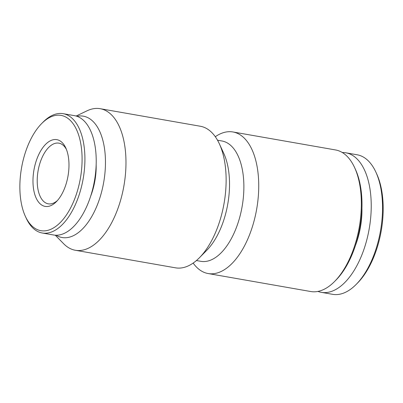 <?xml version="1.0" encoding="UTF-8"?>
<svg xmlns="http://www.w3.org/2000/svg" width="403" height="403" viewBox="0 0 403 403"><rect width="100%" height="100%" fill="white"/><g stroke="black" fill="none" stroke-linecap="round" stroke-linejoin="round"><path stroke-width="0.6" d="M317.962 291.414A70.842 36.169 -80.1 0 0 321.347 292.346L332.651 294.326A70.842 36.169 -80.1 0 0 346.751 291.656A70.842 36.169 -80.1 0 0 356.192 284.402L357.602 282.971A68.787 35.121 -80.1 0 0 376.714 173.935L375.873 172.111A70.842 36.169 -80.1 0 0 357.108 154.772L345.804 152.787A70.842 36.169 -80.1 0 0 342.308 152.51M356.192 284.402A70.842 36.169 -80.1 0 0 375.873 172.111M321.347 292.346A70.842 36.169 -80.1 0 0 335.452 289.671A70.842 36.169 -80.1 0 0 370.871 215.504A70.842 36.169 -80.1 0 0 345.804 152.787M355.37 245.719A53.387 27.258 -80.1 0 0 361.944 208.205M193.158 263.073A71.87 36.693 -80.1 0 0 208.129 273.541L310.733 291.525A71.87 36.693 -80.1 0 0 325.045 288.815A71.87 36.693 -80.1 0 0 334.616 281.46L336.026 280.03A69.815 35.645 -80.1 0 0 355.426 169.366L354.585 167.537A71.87 36.693 -80.1 0 0 335.548 149.951L232.944 131.967A71.87 36.693 -80.1 0 0 215.303 136.718M334.616 281.46A71.87 36.693 -80.1 0 0 354.585 167.537M208.129 273.541A71.87 36.693 -80.1 0 0 222.436 270.831A71.87 36.693 -80.1 0 0 258.368 195.591A71.87 36.693 -80.1 0 0 232.944 131.967M196.417 260.545L200.86 261.325A61.09 31.187 -80.1 0 0 213.021 259.023A61.09 31.187 -80.1 0 0 243.563 195.062A61.09 31.187 -80.1 0 0 221.952 140.985L217.509 140.204M55.251 235.191L63.729 243.815A71.87 36.693 -80.1 0 0 75.366 250.273L175.522 267.829A71.87 36.693 -80.1 0 0 189.828 265.119A71.87 36.693 -80.1 0 0 199.404 257.759L206.81 250.253A61.09 31.187 -80.1 0 0 223.781 153.422L219.368 143.841A71.87 36.693 -80.1 0 0 200.336 126.25L100.181 108.694A71.87 36.693 -80.1 0 0 87.038 110.815L76.137 116.039M199.404 257.759A71.87 36.693 -80.1 0 0 219.368 143.841M75.366 250.273A71.87 36.693 -80.1 0 0 89.673 247.563A71.87 36.693 -80.1 0 0 125.61 172.318A71.87 36.693 -80.1 0 0 100.181 108.694M56.118 235.221A61.604 31.449 -80.1 0 0 74.343 235.201A61.604 31.449 -80.1 0 0 105.44 164.666A61.604 31.449 -80.1 0 0 76.963 116.306M90.594 196.352A44.149 22.538 -80.1 0 0 96.161 164.585M25.369 216.356L26.21 218.179A60.576 30.925 -80.1 0 0 42.255 233.005L53.559 234.984A60.576 30.925 -80.1 0 0 65.618 232.702A60.576 30.925 -80.1 0 0 95.909 169.28A60.576 30.925 -80.1 0 0 74.474 115.656L63.17 113.676A60.576 30.925 -80.1 0 0 43.04 122.159L41.63 123.59A58.521 29.877 -80.1 0 0 25.369 216.356A58.521 29.877 -80.1 0 0 52.521 228.471A58.521 29.877 -80.1 0 0 81.602 149.498A58.521 29.877 -80.1 0 0 41.63 123.59M42.255 233.005A60.576 30.925 -80.1 0 0 54.314 230.723A60.576 30.925 -80.1 0 0 84.605 167.3A60.576 30.925 -80.1 0 0 63.17 113.676M51.871 205.132A33.882 17.299 -80.1 0 0 56.385 201.661A33.882 17.299 -80.1 0 0 65.795 147.956A33.882 17.299 -80.1 0 0 34.819 165.824A33.882 17.299 -80.1 0 0 51.871 205.132M66.414 149.407A30.799 15.727 -80.1 0 0 58.898 143.156A30.799 15.727 -80.1 0 0 38.094 170.776A30.799 15.727 -80.1 0 0 48.264 203.832A30.799 15.727 -80.1 0 0 54.4 202.669A30.799 15.727 -80.1 0 0 57.458 200.508"/></g></svg>
